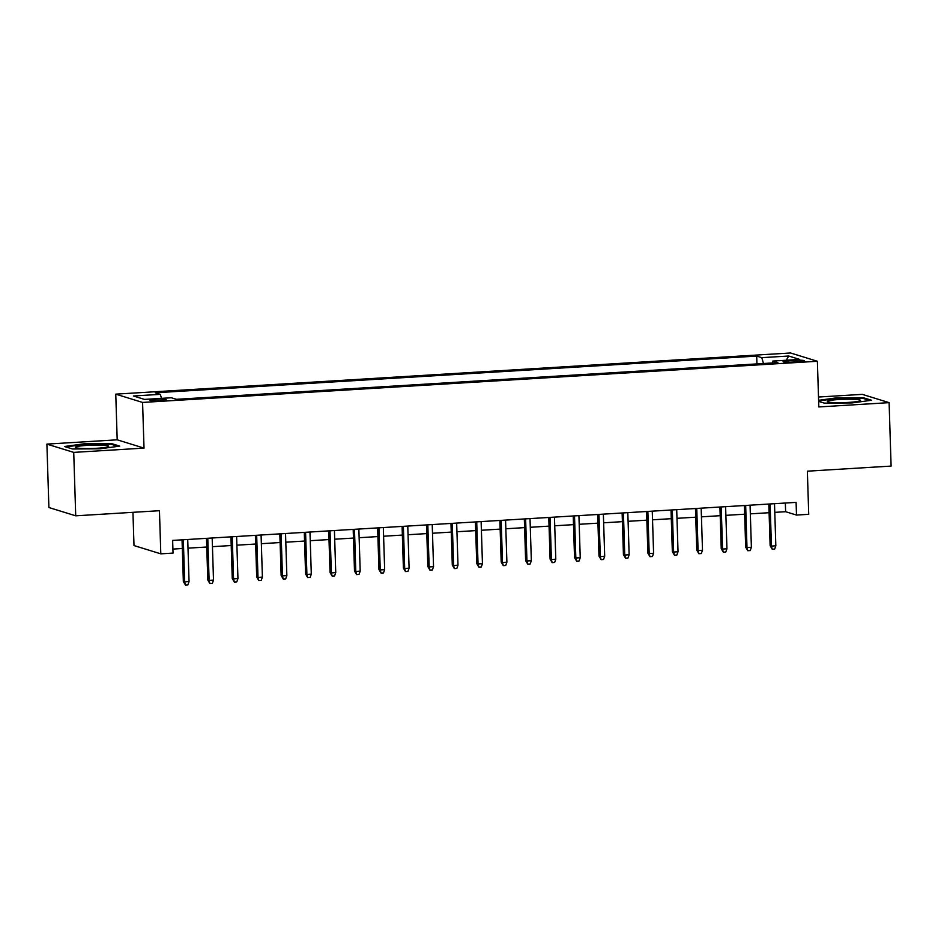 <?xml version="1.0" encoding="UTF-8"?>
<svg xmlns="http://www.w3.org/2000/svg" width="938" height="938" viewBox="0 0 938 938"><rect width="100%" height="100%" fill="white"/><g stroke="black" fill="none" stroke-linecap="round" stroke-linejoin="round"><path stroke-width="1.41" d="M160.328 400.678A8.161 0.821 -1.8 0 0 166.167 399.705A8.161 0.821 -1.8 0 0 155.685 399.248A8.161 0.821 -1.8 0 0 149.846 400.221A8.161 0.821 -1.8 0 0 160.328 400.678M132.938 512.324L133.993 545.553L160.808 553.842L173.038 553.092L172.639 540.405L796.092 502.381L796.491 515.068L808.72 514.317L807.36 471.181L891.1 466.08L889.107 402.648L862.28 394.359L818.499 397.032M46.9 444.108L48.893 507.528L75.72 515.818L73.727 452.386L144.018 448.106L142.576 402.437L115.761 394.148L117.191 439.816L46.9 444.108L73.727 452.386M142.576 402.437L817.385 361.271L790.558 352.981L115.761 394.148M794.134 360.321L788.752 360.649A7.914 0.797 -1.8 0 0 783.089 361.599A7.914 0.797 -1.8 0 0 793.243 362.045L798.625 361.716A7.914 0.797 -1.8 0 0 804.288 360.767A7.914 0.797 -1.8 0 0 794.134 360.321L794.181 361.986M763.485 363.51L761.785 357.659L756.708 356.088L155.262 392.788L160.328 394.347L133.442 395.988L144.452 399.4L171.349 397.759L176.426 399.318L777.883 362.631L772.806 361.06L772.267 362.971M761.785 357.659L788.682 356.018L799.704 359.418L772.806 361.06M160.808 553.842L159.448 510.706L75.72 515.818M817.385 361.271L818.815 406.94L889.107 402.648M774.788 512.359L785.622 511.702L796.491 515.068M172.909 549.082L182.312 548.507M187.999 548.155L206.759 547.018M212.445 546.666L231.205 545.529M236.904 545.177L255.652 544.028M261.35 543.688L280.11 542.539M285.797 542.199L304.557 541.05M310.244 540.698L329.004 539.561M334.69 539.209L353.45 538.072M359.148 537.72L377.908 536.571M383.595 536.231L402.355 535.082M408.042 534.742L426.802 533.593M432.488 533.241L451.248 532.104M456.947 531.752L475.707 530.615M481.393 530.263L500.153 529.114M505.84 528.774L524.6 527.625M530.287 527.285L549.047 526.136M554.745 525.784L573.493 524.647M579.192 524.295L597.952 523.158M603.638 522.806L622.398 521.657M628.085 521.317L646.845 520.168M652.531 519.816L671.291 518.679M676.99 518.327L695.75 517.19M701.436 516.838L720.196 515.689M725.883 515.349L744.643 514.2M750.33 513.86L769.09 512.711M785.341 503.038L785.622 511.702M756.954 363.909L756.708 356.088M160.328 394.347L161.5 398.357M786.302 360.239L788.682 356.018M818.64 401.37L824.361 403.129L851.985 402.941L871.543 400.256L863.464 397.759L835.84 397.947L818.604 400.315M144.018 448.106L117.191 439.816M72.543 448.997L100.167 448.798L119.724 446.113L111.645 443.615L84.021 443.815L64.464 446.5L72.543 448.997M835.852 398.568L835.84 397.947M863.488 398.533L863.464 397.759M84.033 444.436L84.021 443.815M111.669 444.401L111.645 443.615M768.82 504.046L770.133 545.67L771.435 546.08L770.11 503.964M775.832 545.81L774.671 549.07L772.22 549.222L771.435 546.08L775.832 545.81L774.507 503.694M772.22 549.222L770.133 545.67M848.644 402.402A16.579 1.665 -1.8 0 0 860.252 400.737A16.579 1.665 -1.8 0 0 839.217 399.494A16.579 1.665 -1.8 0 0 827.621 401.757A16.579 1.665 -1.8 0 0 848.644 402.402M818.628 400.936L836.098 398.533L862.878 398.345L869.807 400.491M108.233 446.699A16.579 1.665 -1.8 0 0 108.445 446.594A16.579 1.665 -1.8 0 0 95.477 445.069A16.579 1.665 -1.8 0 0 75.99 446.922A16.579 1.665 -1.8 0 0 75.802 447.625A16.579 1.665 -1.8 0 0 91.643 448.505A16.579 1.665 -1.8 0 0 108.233 446.699M65.859 446.934L84.279 444.401L111.059 444.213L117.989 446.359M744.373 505.535L745.675 547.159L746.988 547.569L745.663 505.453M751.385 547.3L750.224 550.571L747.774 550.712L746.988 547.569L751.385 547.3L750.06 505.183M747.774 550.712L745.675 547.159M719.927 507.024L721.228 548.66L722.53 549.058L721.216 506.942M726.938 548.789L725.778 552.06L723.327 552.212L722.53 549.058L726.938 548.789L725.613 506.672M723.327 552.212L721.228 548.66M695.468 508.513L696.782 550.149L698.083 550.547L696.758 508.431M702.492 550.278L701.319 553.549L698.88 553.701L698.083 550.547L702.492 550.278L701.167 508.173M698.88 553.701L696.782 550.149M671.022 510.002L672.335 551.638L673.636 552.036L672.312 509.932M678.033 551.767L676.873 555.038L674.434 555.19L673.636 552.036L678.033 551.767L676.708 509.662M674.434 555.19L672.335 551.638M646.575 511.503L647.877 553.127L649.19 553.537L647.865 511.421M653.587 553.268L652.426 556.527L649.975 556.68L649.19 553.537L653.587 553.268L652.262 511.151M649.975 556.68L647.877 553.127M622.129 512.992L623.43 554.616L624.743 555.026L623.418 512.91M629.14 554.757L627.979 558.028L625.529 558.169L624.743 555.026L629.14 554.757L627.815 512.64M625.529 558.169L623.43 554.616M597.67 514.481L598.983 556.117L600.285 556.515L598.96 514.399M604.693 556.246L603.521 559.517L601.082 559.669L600.285 556.515L604.693 556.246L603.369 514.13M601.082 559.669L598.983 556.117M573.224 515.97L574.537 557.606L575.838 558.004L574.513 515.9M580.235 557.735L579.074 561.006L576.636 561.159L575.838 558.004L580.235 557.735L578.922 515.63M576.636 561.159L574.537 557.606M548.777 517.459L550.09 559.095L551.392 559.494L550.067 517.389M555.788 559.224L554.628 562.495L552.177 562.648L551.392 559.494L555.788 559.224L554.464 517.119M552.177 562.648L550.09 559.095M524.33 518.96L525.632 560.584L526.945 560.994L525.62 518.878M531.342 560.725L530.181 563.984L527.731 564.137L526.945 560.994L531.342 560.725L530.017 518.608M527.731 564.137L525.632 560.584M499.884 520.449L501.185 562.073L502.487 562.483L501.173 520.367M506.895 562.214L505.723 565.485L503.284 565.626L502.487 562.483L506.895 562.214L505.57 520.098M503.284 565.626L501.185 562.073M475.425 521.938L476.739 563.574L478.04 563.973L476.715 521.856M482.449 563.703L481.276 566.974L478.837 567.127L478.04 563.973L482.449 563.703L481.124 521.587M478.837 567.127L476.739 563.574M450.979 523.427L452.292 565.063L453.593 565.462L452.268 523.357M457.99 565.192L456.829 568.463L454.379 568.616L453.593 565.462L457.99 565.192L456.665 523.087M454.379 568.616L452.292 565.063M426.532 524.917L427.834 566.552L429.147 566.951L427.822 524.846M433.544 566.681L432.383 569.952L429.932 570.105L429.147 566.951L433.544 566.681L432.219 524.577M429.932 570.105L427.834 566.552M402.085 526.417L403.387 568.041L404.688 568.451L403.375 526.335M409.097 568.182L407.936 571.441L405.486 571.594L404.688 568.451L409.097 568.182L407.772 526.066M405.486 571.594L403.387 568.041M377.627 527.906L378.94 569.53L380.242 569.941L378.917 527.824M384.65 569.671L383.478 572.942L381.039 573.083L380.242 569.941L384.65 569.671L383.325 527.555M381.039 573.083L378.94 569.53M353.18 529.395L354.494 571.031L355.795 571.43L354.47 529.313M360.192 571.16L359.031 574.431L356.592 574.584L355.795 571.43L360.192 571.16L358.867 529.044M356.592 574.584L354.494 571.031M328.734 530.885L330.035 572.52L331.349 572.919L330.024 530.814M335.745 572.649L334.585 575.92L332.134 576.073L331.349 572.919L335.745 572.649L334.42 530.545M332.134 576.073L330.035 572.52M304.287 532.374L305.589 574.009L306.902 574.408L305.577 532.303M311.299 574.15L310.138 577.409L307.687 577.562L306.902 574.408L311.299 574.15L309.974 532.034M307.687 577.562L305.589 574.009M279.829 533.874L281.142 575.498L282.444 575.909L281.119 533.792M286.852 575.639L285.68 578.898L283.241 579.051L282.444 575.909L286.852 575.639L285.527 533.523M283.241 579.051L281.142 575.498M255.382 535.364L256.695 576.987L257.997 577.398L256.672 535.281M262.394 577.128L261.233 580.399L258.794 580.54L257.997 577.398L262.394 577.128L261.081 535.012M258.794 580.54L256.695 576.987M230.936 536.853L232.249 578.488L233.55 578.887L232.225 536.771M237.947 578.617L236.786 581.888L234.336 582.041L233.55 578.887L237.947 578.617L236.622 536.501M234.336 582.041L232.249 578.488M206.489 538.342L207.79 579.977L209.104 580.376L207.779 538.271M213.501 580.106L212.34 583.377L209.889 583.53L209.104 580.376L213.501 580.106L212.176 538.002M209.889 583.53L207.79 579.977M182.042 539.831L183.344 581.466L184.645 581.865L183.332 539.76M189.054 581.607L187.881 584.866L185.443 585.019L184.645 581.865L189.054 581.607L187.729 539.491M185.443 585.019L183.344 581.466M788.799 362.185L788.752 360.649"/></g></svg>

